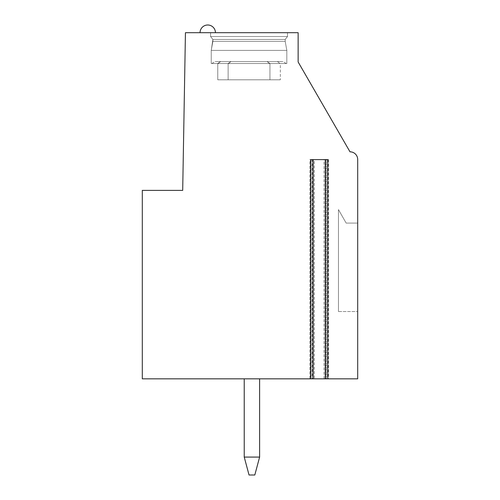 <?xml version="1.0" encoding="UTF-8"?>
<svg xmlns="http://www.w3.org/2000/svg" width="500" height="500" viewBox="0 0 500 500"><rect width="100%" height="100%" fill="white"/><g stroke="black" fill="none" stroke-linecap="round" stroke-linejoin="round"><path stroke-width="0.38" stroke-dasharray="2.5 1.88" d="M309.9 159.613L328.562 159.613L309.9 159.613L309.9 378.844L312.4 378.844L312.069 378.844L312.069 159.613M328.062 159.613L328.062 378.844L326.062 378.844L357.694 378.844L357.694 159.512A7.694 7.694 0 0 0 350 151.819L298.137 61.988L298.137 32.694L185.444 32.694L182.694 190.387L142.306 190.387L142.306 378.844L309.9 378.844M328.062 378.844L312.069 378.844M310.7 378.844L314.425 378.844L314.425 159.613L327.425 159.613L327.425 378.844L324.038 378.844L327.762 378.844M314.425 159.613L311.038 159.613L311.038 378.844L314.425 378.844M259.613 378.844L244.231 378.844L259.613 378.844L244.231 378.844L259.613 378.844L244.231 378.844L259.613 378.844L244.231 378.844L259.613 378.844L244.231 378.844L259.613 378.844L244.231 378.844L259.613 378.844L244.231 378.844L259.613 378.844L244.231 378.844L259.613 378.844L244.231 378.844L259.613 378.844L244.231 378.844L259.613 378.844L244.231 378.844L259.613 378.844L244.231 378.844L259.613 378.844L244.231 378.844L259.613 378.844L244.231 378.844L259.613 378.844L244.231 378.844L259.613 378.844L244.231 378.844L259.613 378.844L244.231 378.844L259.613 378.844L244.231 378.844L259.613 378.844L244.231 378.844L259.613 378.844L259.613 457.088L244.237 457.088L249.037 475L254.806 475L259.613 457.088L254.806 475L249.037 475L244.237 457.088L244.231 378.844L244.237 457.088L259.613 457.088L244.237 457.088L249.037 475L254.806 475L259.613 457.088L254.806 475L249.037 475L244.237 457.088L244.231 378.844L244.237 457.088L259.613 457.088L244.237 457.088L249.037 475L254.806 475L259.613 457.088L254.806 475L249.037 475L244.237 457.088L244.231 378.844L244.237 457.088L259.613 457.088L244.237 457.088L249.037 475L254.806 475L259.613 457.088L254.806 475L249.037 475L244.237 457.088L244.231 378.844L244.237 457.088L259.613 457.088L244.237 457.088L249.037 475L254.806 475L259.613 457.088L254.806 475L249.037 475L244.237 457.088L244.231 378.844L244.237 457.088L259.613 457.088L244.237 457.088L249.037 475L254.806 475L259.613 457.088L254.806 475L249.037 475L244.237 457.088L244.231 378.844L244.237 457.088L259.613 457.088L244.237 457.088L249.037 475L254.806 475L259.613 457.088L254.806 475L249.037 475L244.237 457.088L244.231 378.844L244.237 457.088L259.613 457.088L244.237 457.088L249.037 475L254.806 475L259.613 457.088L254.806 475L249.037 475L244.237 457.088L244.231 378.844L244.237 457.088L259.613 457.088L244.237 457.088L249.037 475L254.806 475L259.613 457.088L254.806 475L249.037 475L244.237 457.088L244.231 378.844L244.237 457.088L259.613 457.088L244.237 457.088L249.037 475L254.806 475L259.613 457.088L254.806 475L249.037 475L244.237 457.088L244.231 378.844L244.237 457.088L259.613 457.088L244.237 457.088L249.037 475L254.806 475L259.613 457.088L254.806 475L249.037 475L244.237 457.088L244.231 378.844L244.237 457.088L259.613 457.088L244.237 457.088L249.037 475L254.806 475L259.613 457.088L254.806 475L249.037 475L244.237 457.088L244.231 378.844L244.237 457.088L259.613 457.088L244.237 457.088L249.037 475L254.806 475L259.613 457.088L254.806 475L249.037 475L244.237 457.088L244.231 378.844L244.237 457.088L259.613 457.088L244.237 457.088L249.037 475L254.806 475L259.613 457.088L254.806 475L249.037 475L244.237 457.088L244.231 378.844L244.237 457.088L259.613 457.088L244.237 457.088L249.037 475L254.806 475L259.613 457.088L254.806 475L249.037 475L244.237 457.088L244.231 378.844L244.237 457.088L259.613 457.088L244.237 457.088L249.037 475L254.806 475L259.613 457.088L254.806 475L249.037 475L244.237 457.088L244.231 378.844L244.237 457.088L259.613 457.088L244.237 457.088L249.037 475L254.806 475L259.613 457.088L254.806 475L249.037 475L244.237 457.088L244.231 378.844L244.237 457.088L259.613 457.088L244.237 457.088L249.037 475L254.806 475L259.613 457.088L254.806 475L249.037 475L244.237 457.088L244.231 378.844L244.237 457.088L259.613 457.088L244.237 457.088L249.037 475L254.806 475L259.613 457.088L259.613 378.844L259.613 457.088M287.5 32.694L287.5 36.538L287.5 32.694L287.5 36.538L287.5 32.694L287.5 36.538L287.5 32.694L287.5 36.538L287.5 32.694L287.5 36.538L287.5 32.694L287.5 36.538L287.5 32.694L287.5 36.538L287.5 32.694L287.5 36.538L287.5 32.694L287.5 36.538L287.5 32.694L210.575 32.694L287.5 32.694L210.575 32.694L287.5 32.694L210.575 32.694L287.5 32.694L210.575 32.694L287.5 32.694L210.575 32.694L287.5 32.694L210.575 32.694L287.5 32.694L210.575 32.694L287.5 32.694L210.575 32.694L287.5 32.694L210.575 32.694L287.5 32.694L210.575 32.694L287.5 32.694L210.575 32.694L287.5 32.694L210.575 32.694L287.5 32.694L210.575 32.694L287.5 32.694L210.575 32.694L287.5 32.694L210.575 32.694L287.5 32.694L210.575 32.694L287.5 32.694L210.575 32.694L287.5 32.694L210.575 32.694L287.5 32.694L210.575 32.694L287.5 32.694L287.5 36.538L210.575 36.538L212.887 39.425L211.25 50.388L211.25 63.519L269.944 63.519L269.944 79.806L217.75 79.806L280.325 79.806L217.75 79.806L280.325 79.806L217.75 79.806L280.325 79.806L217.75 79.806L280.325 79.806L217.75 79.806L280.325 79.806L217.75 79.806L280.325 79.806L217.75 79.806L280.325 79.806L217.75 79.806L280.325 79.806L217.75 79.806L280.325 79.806L217.75 79.806L280.325 79.806L217.75 79.806L280.325 79.806L217.75 79.806L280.325 79.806L217.75 79.806L280.325 79.806L217.75 79.806L280.325 79.806L217.75 79.806L280.325 79.806L217.75 79.806L280.325 79.806L217.75 79.806L280.325 79.806L217.75 79.806L280.325 79.806L217.75 79.806L280.325 79.806L269.944 79.806L269.944 63.519L211.831 63.519L269.531 63.519L267.113 61.537L215.194 61.537L220.588 61.537L218.169 63.519L211.831 63.519L269.944 63.519L211.25 63.519L217.75 63.519L217.75 79.806L217.75 63.519L211.25 63.519L211.25 50.388L211.25 63.519L269.944 63.519L269.944 79.806L269.944 63.519L267.113 61.537L220.588 61.537L218.169 63.519L269.944 63.519L267.113 61.537L215.194 61.537L220.588 61.537L218.169 63.519L211.831 63.519L269.531 63.519L267.113 61.537L215.194 61.537L267.113 61.537L215.194 61.537L220.588 61.537L217.75 63.519L217.75 79.806L217.75 63.519L211.25 63.519L211.25 50.388L211.25 63.519L269.944 63.519L269.944 79.806L269.944 63.519L211.831 63.519L269.531 63.519L267.113 61.537L220.588 61.537L218.169 63.519L211.831 63.519L269.944 63.519L211.25 63.519L217.75 63.519L217.75 79.806L217.75 63.519L211.25 63.519L211.25 50.388L211.25 63.519L269.944 63.519L269.944 79.806L269.944 63.519L267.113 61.537L215.194 61.537L267.113 61.537L215.194 61.537L220.588 61.537L218.169 63.519L211.25 63.519L269.944 63.519L267.113 61.537L220.588 61.537L218.169 63.519L211.831 63.519L269.531 63.519L267.113 61.537L215.194 61.537L267.113 61.537L215.194 61.537L220.588 61.537L217.75 63.519L217.75 79.806L217.75 63.519L211.25 63.519L211.25 50.388L211.25 63.519L269.944 63.519L269.944 79.806L269.944 63.519L211.831 63.519L269.531 63.519L267.113 61.537L220.588 61.537L218.169 63.519L211.831 63.519L269.944 63.519L211.25 63.519L217.75 63.519L217.75 79.806L217.75 63.519L211.25 63.519L211.25 50.388L211.25 63.519L269.944 63.519L269.944 79.806L269.944 63.519L267.113 61.537L215.194 61.537L267.113 61.537L215.194 61.537L220.588 61.537L218.169 63.519L211.25 63.519L269.944 63.519L267.113 61.537L220.588 61.537L218.169 63.519L211.831 63.519L269.531 63.519L267.113 61.537L215.194 61.537L267.113 61.537L215.194 61.537L220.588 61.537L217.75 63.519L217.75 79.806L217.75 63.519L211.25 63.519L211.25 50.388L211.25 63.519L269.944 63.519L269.944 79.806L269.944 63.519L211.831 63.519L269.531 63.519L267.113 61.537L220.588 61.537L218.169 63.519L211.831 63.519L269.944 63.519L211.25 63.519L217.75 63.519L217.75 79.806L217.75 63.519L211.25 63.519L211.25 50.388L211.25 63.519L269.944 63.519L269.944 79.806L269.944 63.519L267.113 61.537L215.194 61.537L267.113 61.537L215.194 61.537L220.588 61.537L218.169 63.519L211.25 63.519L269.944 63.519L267.113 61.537L220.588 61.537L218.169 63.519L211.831 63.519L269.531 63.519L267.113 61.537L215.194 61.537L267.113 61.537L215.194 61.537L220.588 61.537L217.75 63.519L217.75 79.806L217.75 63.519L211.25 63.519L211.25 50.388L211.25 63.519L269.944 63.519L269.944 79.806L269.944 63.519L211.831 63.519L269.531 63.519L267.113 61.537L220.588 61.537L218.169 63.519L211.831 63.519L269.944 63.519L211.25 63.519L217.75 63.519L217.75 79.806L217.75 63.519L211.25 63.519L211.25 50.388L211.25 63.519L269.944 63.519L269.944 79.806M200.05 32.694L215.438 32.694A7.694 7.694 0 0 0 207.744 25A7.694 7.694 0 0 0 200.05 32.694L215.438 32.694A7.694 7.694 0 0 0 207.744 25A7.694 7.694 0 0 0 200.05 32.694L215.438 32.694A7.694 7.694 0 0 0 207.744 25A7.694 7.694 0 0 0 200.05 32.694L215.438 32.694A7.694 7.694 0 0 0 207.744 25A7.694 7.694 0 0 0 200.05 32.694L215.438 32.694A7.694 7.694 0 0 0 207.744 25A7.694 7.694 0 0 0 200.05 32.694L215.438 32.694A7.694 7.694 0 0 0 207.744 25A7.694 7.694 0 0 0 200.05 32.694L215.438 32.694A7.694 7.694 0 0 0 207.744 25A7.694 7.694 0 0 0 200.05 32.694L215.438 32.694A7.694 7.694 0 0 0 207.744 25A7.694 7.694 0 0 0 200.05 32.694L215.438 32.694A7.694 7.694 0 0 0 207.744 25A7.694 7.694 0 0 0 200.05 32.694L215.438 32.694A7.694 7.694 0 0 0 207.744 25A7.694 7.694 0 0 0 200.05 32.694L215.438 32.694L200.05 32.694M357.694 311.537L357.694 223.075L357.694 311.537L357.694 223.075L357.694 311.537L357.694 223.075L357.694 311.537L357.694 223.075L357.694 311.537L357.694 223.075L357.694 311.537L357.694 223.075L357.694 311.537L357.694 223.075L357.694 311.537L357.694 223.075L357.694 311.537L357.694 223.075L357.694 311.537L357.694 223.075L357.694 311.537L357.694 223.075L357.694 311.537L357.694 223.075L357.694 311.537L357.694 223.075L357.694 311.537L357.694 223.075L357.694 311.537L357.694 223.075L357.694 311.537L357.694 223.075L357.694 311.537L357.694 223.075L357.694 311.537L357.694 223.075L357.694 311.537L357.694 223.075L357.694 311.537L338.462 311.537L338.462 209.613L346.156 223.075L357.694 223.075L346.156 223.075L357.694 223.075L346.156 223.075L357.694 223.075L346.156 223.075L357.694 223.075L346.156 223.075L357.694 223.075L346.156 223.075L357.694 223.075L346.156 223.075L357.694 223.075L346.156 223.075L357.694 223.075L346.156 223.075L357.694 223.075L346.156 223.075L357.694 223.075L346.156 223.075L357.694 223.075L346.156 223.075L357.694 223.075L346.156 223.075L357.694 223.075L346.156 223.075L357.694 223.075L346.156 223.075L357.694 223.075L346.156 223.075L357.694 223.075L346.156 223.075L357.694 223.075L346.156 223.075L357.694 223.075L346.156 223.075L357.694 223.075L346.156 223.075L338.462 209.613L346.156 223.075L338.462 209.613L346.156 223.075L338.462 209.613L346.156 223.075L338.462 209.613L346.156 223.075L338.462 209.613L346.156 223.075L338.462 209.613L346.156 223.075L338.462 209.613L346.156 223.075L338.462 209.613L346.156 223.075L338.462 209.613L346.156 223.075L338.462 209.613L346.156 223.075L338.462 209.613L346.156 223.075L338.462 209.613L346.156 223.075L338.462 209.613L346.156 223.075L338.462 209.613L346.156 223.075L338.462 209.613L346.156 223.075L338.462 209.613L346.156 223.075L338.462 209.613L346.156 223.075L338.462 209.613L346.156 223.075L338.462 209.613L338.462 311.537L338.462 209.613L338.462 311.537L338.462 209.613L338.462 311.537L338.462 209.613L338.462 311.537L338.462 209.613L338.462 311.537L338.462 209.613L338.462 311.537L338.462 209.613L338.462 311.537L338.462 209.613L338.462 311.537L338.462 209.613L338.462 311.537L338.462 209.613L338.462 311.537L338.462 209.613L338.462 311.537L338.462 209.613L338.462 311.537L338.462 209.613L338.462 311.537L338.462 209.613L338.462 311.537L338.462 209.613L338.462 311.537L338.462 209.613L338.462 311.537L338.462 209.613L338.462 311.537L338.462 209.613L338.462 311.537L338.462 209.613L338.462 311.537L357.694 311.537M324.038 378.844L324.038 159.613M210.575 32.694L210.575 36.538L287.5 36.538L210.575 36.538L287.5 36.538L285.194 39.425L287.5 36.538L210.575 36.538L210.575 32.694L210.575 36.538L287.5 36.538L210.575 36.538L287.5 36.538L285.194 39.425L287.5 36.538L210.575 36.538L210.575 32.694L210.575 36.538L287.5 36.538L210.575 36.538L287.5 36.538L285.194 39.425L287.5 36.538L210.575 36.538L210.575 32.694L210.575 36.538L287.5 36.538L210.575 36.538L287.5 36.538L285.194 39.425L287.5 36.538L210.575 36.538L210.575 32.694L210.575 36.538L287.5 36.538L210.575 36.538L287.5 36.538L285.194 39.425L287.5 36.538L210.575 36.538L210.575 32.694L210.575 36.538L287.5 36.538L210.575 36.538L287.5 36.538L285.194 39.425L287.5 36.538L210.575 36.538L210.575 32.694L210.575 36.538L287.5 36.538L210.575 36.538L287.5 36.538L285.194 39.425L287.5 36.538L210.575 36.538L210.575 32.694L210.575 36.538L287.5 36.538L210.575 36.538L287.5 36.538L285.194 39.425L287.5 36.538L210.575 36.538L210.575 32.694L210.575 36.538L287.5 36.538L210.575 36.538L287.5 36.538L285.194 39.425L287.5 36.538L210.575 36.538L210.575 32.694L210.575 36.538L212.887 39.425L211.25 50.388L286.825 50.388L211.25 50.388L286.825 50.388L286.825 63.519L280.325 63.519L280.325 79.806M280.325 63.519L228.131 63.519L286.825 63.519L228.131 63.519L286.825 63.519L228.131 63.519L286.825 63.519L228.131 63.519L286.825 63.519L279.913 63.519L286.825 63.519L286.825 50.388L211.25 50.388L286.825 50.388L211.25 50.388L212.887 41.344L211.25 50.388L286.825 50.388L286.825 63.519L286.825 50.388L211.25 50.388L286.825 50.388L211.25 50.388L212.887 41.344L211.25 50.388L286.825 50.388L286.825 63.519L286.825 50.388L211.25 50.388L286.825 50.388L211.25 50.388L212.887 41.344L211.25 50.388L286.825 50.388L286.825 63.519L286.825 50.388L211.25 50.388L286.825 50.388L211.25 50.388L212.887 41.344L211.25 50.388L286.825 50.388L286.825 63.519L286.825 50.388L211.25 50.388L286.825 50.388L211.25 50.388L212.887 41.344L211.25 50.388L286.825 50.388L286.825 63.519L286.825 50.388L211.25 50.388L286.825 50.388L211.25 50.388L212.887 41.344L211.25 50.388L286.825 50.388L286.825 63.519L286.825 50.388L211.25 50.388L286.825 50.388L211.25 50.388L212.887 41.344L211.25 50.388L286.825 50.388L286.825 63.519L286.825 50.388L211.25 50.388L286.825 50.388L211.25 50.388L212.887 41.344L211.25 50.388L286.825 50.388L286.825 63.519L286.825 50.388L211.25 50.388L286.825 50.388L285.194 41.344L212.887 41.344L285.194 41.344L212.887 41.344L212.887 39.425L212.887 41.344L285.194 41.344L286.825 50.388L285.194 41.344L212.887 41.344L285.194 41.344L212.887 41.344L212.887 39.425L212.887 41.344L285.194 41.344L286.825 50.388L285.194 41.344L212.887 41.344L285.194 41.344L212.887 41.344L212.887 39.425L212.887 41.344L285.194 41.344L286.825 50.388L285.194 41.344L212.887 41.344L285.194 41.344L212.887 41.344L212.887 39.425L212.887 41.344L285.194 41.344L286.825 50.388L285.194 41.344L212.887 41.344L285.194 41.344L212.887 41.344L212.887 39.425L212.887 41.344L285.194 41.344L286.825 50.388L285.194 41.344L212.887 41.344L285.194 41.344L212.887 41.344L212.887 39.425L212.887 41.344L285.194 41.344L286.825 50.388L285.194 41.344L212.887 41.344L285.194 41.344L212.887 41.344L212.887 39.425L212.887 41.344L285.194 41.344L286.825 50.388L285.194 41.344L212.887 41.344L285.194 41.344L212.887 41.344L212.887 39.425L212.887 41.344L285.194 41.344L286.825 50.388L285.194 41.344L212.887 41.344L285.194 41.344L212.887 41.344L285.194 41.344L286.825 50.388L285.194 41.344L212.887 41.344L285.194 41.344L285.194 39.425L212.887 39.425L285.194 39.425L212.887 39.425L210.575 36.538L212.887 39.425L285.194 39.425L285.194 41.344L285.194 39.425L212.887 39.425L285.194 39.425L212.887 39.425L210.575 36.538L212.887 39.425L285.194 39.425L285.194 41.344L285.194 39.425L212.887 39.425L285.194 39.425L212.887 39.425L210.575 36.538L212.887 39.425L285.194 39.425L285.194 41.344L285.194 39.425L212.887 39.425L285.194 39.425L212.887 39.425L210.575 36.538L212.887 39.425L285.194 39.425L285.194 41.344L285.194 39.425L212.887 39.425L285.194 39.425L212.887 39.425L210.575 36.538L212.887 39.425L285.194 39.425L285.194 41.344L285.194 39.425L212.887 39.425L285.194 39.425L212.887 39.425L210.575 36.538L212.887 39.425L285.194 39.425L285.194 41.344L285.194 39.425L212.887 39.425L285.194 39.425L212.887 39.425L210.575 36.538L212.887 39.425L285.194 39.425L285.194 41.344L285.194 39.425L212.887 39.425L285.194 39.425L212.887 39.425L210.575 36.538L212.887 39.425L285.194 39.425L285.194 41.344L285.194 39.425L212.887 39.425L285.194 39.425L212.887 39.425L285.194 39.425L285.194 41.344L285.194 39.425L212.887 39.425L210.575 36.538L287.5 36.538L285.194 39.425L212.887 39.425L211.25 50.388L286.825 50.388L286.825 63.519L228.131 63.519L286.25 63.519L228.55 63.519L230.969 61.537L277.494 61.537L279.913 63.519L286.25 63.519L228.131 63.519L228.131 79.806L228.131 63.519L230.969 61.537L282.887 61.537L277.494 61.537L279.913 63.519L286.825 63.519L228.131 63.519L228.131 79.806L228.131 63.519L230.969 61.537L282.887 61.537L277.494 61.537L279.913 63.519L286.25 63.519L228.55 63.519L230.969 61.537L282.887 61.537L230.969 61.537L282.887 61.537L277.494 61.537L279.913 63.519L286.825 63.519L228.131 63.519L286.25 63.519L228.55 63.519L230.969 61.537L277.494 61.537L279.913 63.519L286.25 63.519L228.131 63.519L228.131 79.806L228.131 63.519L230.969 61.537L282.887 61.537L230.969 61.537L282.887 61.537L277.494 61.537L279.913 63.519L286.825 63.519L228.131 63.519L228.131 79.806L228.131 63.519L230.969 61.537L277.494 61.537L279.913 63.519L286.25 63.519L228.55 63.519L230.969 61.537L282.887 61.537L230.969 61.537L282.887 61.537L277.494 61.537L279.913 63.519L286.825 63.519L228.131 63.519L286.25 63.519L228.55 63.519L230.969 61.537L277.494 61.537L279.913 63.519L286.25 63.519L228.131 63.519L228.131 79.806L228.131 63.519L230.969 61.537L282.887 61.537L230.969 61.537L282.887 61.537L277.494 61.537L279.913 63.519L286.825 63.519L228.131 63.519L228.131 79.806L228.131 63.519L230.969 61.537L277.494 61.537L279.913 63.519L286.25 63.519L228.55 63.519L230.969 61.537L282.887 61.537L230.969 61.537L282.887 61.537L277.494 61.537L279.913 63.519L286.825 63.519L228.131 63.519L286.25 63.519L228.55 63.519L230.969 61.537L277.494 61.537L279.913 63.519L286.25 63.519L228.131 63.519L228.131 79.806L228.131 63.519L230.969 61.537L282.887 61.537L230.969 61.537L282.887 61.537L277.494 61.537L279.913 63.519L286.825 63.519L228.131 63.519L228.131 79.806L228.131 63.519L230.969 61.537L277.494 61.537L279.913 63.519L286.25 63.519L228.55 63.519L230.969 61.537L282.887 61.537L230.969 61.537L282.887 61.537L277.494 61.537L279.913 63.519L286.825 63.519L228.131 63.519L286.25 63.519L228.55 63.519L230.969 61.537L277.494 61.537L279.913 63.519L286.25 63.519L228.131 63.519L228.131 79.806L228.131 63.519L230.969 61.537L282.887 61.537L230.969 61.537L282.887 61.537L277.494 61.537L279.913 63.519L286.825 63.519L228.131 63.519L228.131 79.806M269.944 63.519L267.113 61.537L215.194 61.537L267.113 61.537L215.194 61.537L267.113 61.537L220.588 61.537L218.169 63.519L211.25 63.519M277.494 61.537L230.969 61.537L282.887 61.537L230.969 61.537L277.494 61.537L279.913 63.519M286.825 63.519L228.131 63.519M230.969 61.537L228.55 63.519M217.75 63.519L217.75 79.806M218.169 63.519L220.588 61.537L267.113 61.537L269.531 63.519M267.113 61.537L220.588 61.537M244.237 457.088L244.231 378.844M328.562 159.613L328.562 378.844M310.731 378.844L310.731 159.613M312.9 378.844L312.9 159.613M325.562 378.844L325.562 159.613M327.731 378.844L327.731 159.613M326.394 378.844L326.394 159.613M312.4 159.613L312.4 378.844M310.4 159.613L310.4 378.844M326.062 159.613L326.062 378.844M286.25 63.519L282.887 61.537M211.831 63.519L215.194 61.537"/><path stroke-width="0.75" d="M327.425 378.844L357.694 378.844L357.694 159.512A7.694 7.694 0 0 0 350 151.819L298.137 61.988L298.137 32.694L185.444 32.694L182.694 190.387L142.306 190.387L142.306 378.844L311.038 378.844M327.425 159.613L327.762 159.613L327.762 378.844L310.7 378.844L310.7 159.613L311.038 159.613M327.762 159.613L310.7 159.613M244.237 457.088L259.613 457.088L254.806 475L249.037 475L244.237 457.088L244.231 378.844M259.613 378.844L259.613 457.088M325.262 378.844L325.262 159.613M313.2 378.844L313.2 159.613M215.438 32.694A7.694 7.694 0 0 0 207.744 25A7.694 7.694 0 0 0 200.05 32.694A7.694 7.694 0 0 1 207.744 25A7.694 7.694 0 0 1 215.438 32.694"/></g></svg>
